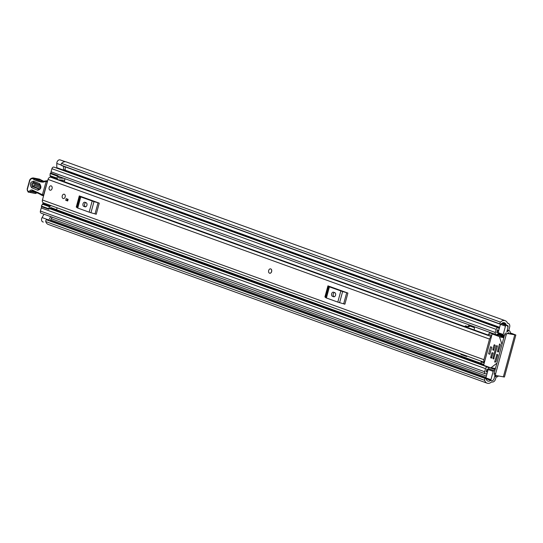 <?xml version="1.0" encoding="UTF-8"?>
<svg xmlns="http://www.w3.org/2000/svg" width="543" height="543" viewBox="0 0 543 543"><rect width="100%" height="100%" fill="white"/><g stroke="black" fill="none" stroke-linecap="round" stroke-linejoin="round"><path stroke-width="0.81" d="M508.248 330.409L508.75 330.504L509.646 327.212A3.509 2.525 -70.1 0 0 508.343 323.431L507.522 323.133M510.067 333.063L513.698 334.42L507.82 333.578L515.85 335.004L510.128 332.811M496.187 376.733L495.542 379.109A3.509 2.525 -70.1 0 1 492.128 382.007L491.863 381.96A0.855 0.618 109.9 0 0 491.367 382.116A6.509 4.683 -70.1 0 1 487.098 383.168A6.509 4.683 -70.1 0 1 484.655 380.317L45.761 221.564A1.283 0.923 -70.1 0 1 45.768 220.743A1.283 0.923 -70.1 0 1 46.46 219.786L485.361 378.539A1.283 0.923 109.9 0 0 484.661 379.496A1.283 0.923 109.9 0 0 484.655 380.317M500.178 324.001L61.278 165.248A1.283 0.923 -70.1 0 1 61.149 164.135A1.283 0.923 -70.1 0 1 61.563 163.395L500.463 322.142A1.283 0.923 109.9 0 0 500.042 322.888A1.283 0.923 109.9 0 0 500.178 324.001L500.279 324.151A0.686 0.495 109.9 0 0 501.006 324.083L501.019 324.062A4.283 3.082 -70.1 0 1 504.427 322.766A4.283 3.082 -70.1 0 1 505.906 324.286A3.082 2.22 109.9 0 0 506.972 325.379A3.082 2.22 109.9 0 0 507.216 325.44L507.481 325.495A1.283 0.923 -70.1 0 1 507.583 325.522A1.283 0.923 -70.1 0 1 508.058 326.906L507.881 327.565M65.465 161.733L60.185 159.92A3.082 2.22 -70.1 0 1 60.185 159.92A3.082 2.22 -70.1 0 0 56.927 162.391A3.082 2.22 -70.1 0 0 56.784 163.443L56.784 167.651L63.497 170.081L63.497 166.233M43.297 222.073L42.802 221.89A3.082 2.22 -70.1 0 1 41.662 218.571A3.082 2.22 -70.1 0 1 42.076 217.573L44.01 214.207M490.641 380.399A4.283 3.082 -70.1 0 1 487.858 381.071A4.283 3.082 -70.1 0 1 486.155 378.797L486.148 378.77A0.686 0.495 109.9 0 0 485.53 378.451L485.361 378.539M487.098 383.168L48.205 224.415A6.509 4.683 -70.1 0 1 45.761 221.564M61.563 163.395A6.509 4.683 -70.1 0 1 66.287 161.923L505.18 320.675A6.509 4.683 -70.1 0 1 507.433 322.976A0.855 0.618 109.9 0 0 507.8 323.302L508.065 323.35A3.509 2.525 -70.1 0 1 508.343 323.431M500.463 322.142A6.509 4.683 -70.1 0 1 505.18 320.675M61.278 165.248L500.279 324.151M485.53 378.451L46.46 219.786M515.85 335.004L504.433 377.018L496.404 375.593A1.71 1.235 109.9 0 1 496.268 375.552L494.816 375.03A1.71 1.235 -70.1 0 1 494.178 373.184L495.637 373.713A1.71 1.235 109.9 0 0 496.268 375.552M507.82 333.578A1.71 1.235 109.9 0 0 506.151 334.99L495.637 373.713M506.151 334.99L504.698 334.468L494.178 373.184M504.698 334.468A1.71 1.235 -70.1 0 1 506.361 333.049M65.146 161.719L60.185 159.92L65.146 161.719M61.793 165.547A0.686 0.495 -70.1 0 1 61.379 165.398M46.63 219.698A0.686 0.495 -70.1 0 1 46.976 219.657L485.876 378.41A0.855 0.618 -70.1 0 1 485.89 377.874L490.926 379.7A0.855 0.618 109.9 0 0 491.306 380.636L491.612 380.697A2.566 1.846 109.9 0 0 494.11 378.573L495.053 375.111M65.18 166.844L65.18 169.626L63.497 170.081M48.653 220.261A3.082 2.22 -70.1 0 1 48.789 220.003L50.723 216.637M52.128 217.146L50.194 220.818M269.756 273.251A2.226 1.534 -79.1 0 0 271.663 271.473A2.226 1.534 -79.1 0 0 270.76 268.921A2.226 1.534 -79.1 0 0 270.597 268.88M63.124 198.521A2.226 1.534 -79.1 0 0 63.287 198.568A2.226 1.534 -79.1 0 0 65.194 196.79A2.226 1.534 -79.1 0 0 64.291 194.238A2.226 1.534 -79.1 0 0 64.128 194.197A2.226 1.534 -79.1 0 0 62.221 195.975A2.226 1.534 -79.1 0 0 63.124 198.521M50.037 190.172A2.226 1.534 -79.1 0 0 50.2 190.213A2.226 1.534 -79.1 0 0 52.101 188.435A2.226 1.534 -79.1 0 0 51.198 185.889A2.226 1.534 -79.1 0 0 51.035 185.842A2.226 1.534 -79.1 0 0 49.135 187.62A2.226 1.534 -79.1 0 0 50.037 190.172M484.41 362.364L43.433 202.865A2.654 1.907 -70.1 0 1 42.449 200L48.042 179.407A2.654 1.907 -70.1 0 1 50.832 177.276L491.401 336.633M484.437 362.262A2.654 1.907 -70.1 0 1 483.922 359.683L489.514 339.09A2.654 1.907 -70.1 0 1 491.313 336.959M79.285 195.908L79.807 196.159L76.787 207.277L76.264 207.032L79.285 195.908L99.26 203.136L96.233 214.254L95.032 213.874L98.052 202.756L99.26 203.136M327.938 285.849L328.454 286.093L325.433 297.218L324.911 296.967L327.938 285.849L347.907 293.071L344.886 304.195L343.678 303.815L346.705 292.691L347.907 293.071M66.171 198.629L68.126 199.335L67.678 200.985L65.723 200.279L66.171 198.629M82.034 196.905L96.505 202.139M84.959 206.808A2.138 1.48 -79.1 0 0 85.115 206.849A2.138 1.48 -79.1 0 0 86.948 205.139A2.138 1.48 -79.1 0 0 86.079 202.688L84.959 202.281A2.138 1.48 -79.1 0 0 84.81 202.24A2.138 1.48 -79.1 0 0 82.977 203.951A2.138 1.48 -79.1 0 0 83.846 206.401L85.278 206.869M85.814 202.593A2.138 1.48 -79.1 0 0 84.491 204.657A2.138 1.48 -79.1 0 0 85.427 206.707L85.685 206.802M79.807 196.159L80.771 196.919L93.98 201.609L90.953 212.734L95.032 213.874M90.953 212.734L89.147 212.164L92.167 201.046M80.771 196.919L77.751 208.044L89.147 212.164M77.751 208.044L76.97 207.677L79.991 196.552M76.787 207.277L76.97 207.677M93.98 201.609L98.052 202.756M330.687 286.84L345.158 292.08M333.612 296.743A2.138 1.48 -79.1 0 0 333.769 296.783A2.138 1.48 -79.1 0 0 335.594 295.08A2.138 1.48 -79.1 0 0 334.732 292.623L333.612 292.222A2.138 1.48 -79.1 0 0 333.456 292.175A2.138 1.48 -79.1 0 0 331.624 293.885A2.138 1.48 -79.1 0 0 332.492 296.342L333.925 296.804M334.468 292.528A2.138 1.48 -79.1 0 0 333.144 294.598A2.138 1.48 -79.1 0 0 334.074 296.641L334.339 296.736M328.454 286.093L329.425 286.86L342.626 291.55L339.606 302.668L343.678 303.815M339.606 302.668L337.8 302.105L340.821 290.98M329.425 286.86L326.404 297.985L337.8 302.105M326.404 297.985L325.624 297.612L328.644 286.494M325.433 297.218L325.624 297.612M342.626 291.55L346.705 292.691M487.336 335.16A1.71 1.235 -70.1 0 0 488.598 334.366L489.548 332.859L493.621 334.332M480.969 361.122A1.71 1.235 109.9 0 1 481.146 361.801L481.22 363.505L483.84 364.455L491.904 334.78A0.855 0.591 100.9 0 1 492.684 334.162L499.166 336.504A0.855 0.591 100.9 0 1 499.499 336.891L501.976 344.479M67.732 200.795L65.723 200.279M66.938 200.51L67.332 199.05M32.526 186.656L39.429 189.222C39.707 190.45 41.417 185.285 40.202 185.156L33.802 182.387C31.514 183.025 31.087 184.45 32.526 186.656A1.283 0.916 112.9 0 0 31.616 187.681C29.417 184.301 30.069 182.115 33.571 181.138L39.632 183.697C41.825 187.084 41.173 189.263 37.671 190.24L31.616 187.681M40.766 186.778L34.711 184.226L34.372 185.353L40.433 187.905A1.283 0.916 -67.1 0 1 39.524 188.93L33.462 186.371C32.322 184.62 32.661 183.486 34.48 182.977L40.542 185.536M47.01 180.758L46.949 180.744A0.855 0.591 100.9 0 0 46.888 180.738A0.855 0.618 92.2 0 0 46.82 180.724L46.82 180.724A0.855 0.618 92.2 0 0 46.182 181.464A7.704 5.321 -79.1 0 0 44.512 181.762A9.421 6.502 100.9 0 1 42.11 182.095A49.651 34.27 100.9 0 1 33.754 179.475L33.34 179.095A3.428 2.362 -79.1 0 0 29.614 181.186L27.367 189.256A1.541 1.066 -79.1 0 0 27.917 191.143L28.114 191.224A2.824 1.948 -79.1 0 0 29.865 190.783A4.283 2.953 100.9 0 1 32.519 190.118L42.381 194.693L46.182 181.464L47.343 181.803L43.549 195.032A0.855 0.591 100.9 0 1 42.748 195.629A0.855 0.611 -67.1 0 1 42.381 194.693L43.549 195.032A0.855 0.591 100.9 0 1 43.542 195.046L43.786 195.08M39.347 179.109L33.259 177.934A4.283 2.953 100.9 0 1 34.324 178.484L40.406 179.652A0.855 0.57 -47.7 0 1 40.61 179.747L39.347 179.109A4.283 2.953 -79.1 0 1 40.406 179.652L43.881 181.342A48.795 33.68 100.9 0 1 40.779 179.984L34.691 178.817L33.754 179.475M38.051 192.453L38.254 193.328L42.659 195.602A0.855 0.855 0 0 0 42.829 195.65L43.589 195.799M42.578 195.555L41.017 194.91M41.105 194.937L40.766 194.014M49.162 187.505A2.226 1.534 100.9 0 1 51.035 185.842A2.226 1.534 100.9 0 1 52.074 188.557A2.226 1.534 100.9 0 1 50.2 190.213A2.226 1.534 100.9 0 1 49.162 187.505M268.663 270.529A2.226 1.534 100.9 0 1 270.536 268.866A2.226 1.534 100.9 0 1 271.575 271.581A2.226 1.534 100.9 0 1 269.695 273.238A2.226 1.534 100.9 0 1 268.663 270.529M62.255 195.853A2.226 1.534 100.9 0 1 64.128 194.197A2.226 1.534 100.9 0 1 65.16 196.905A2.226 1.534 100.9 0 1 63.287 198.568A2.226 1.534 100.9 0 1 62.255 195.853M50.859 207.575L56.594 209.646L57.096 207.806M460.695 353.785L460.817 354.151A0.855 0.591 -79.1 0 0 461.143 354.538L466.647 356.527L467.075 356.093M462.12 354.301L462.154 354.409A0.855 0.591 -79.1 0 0 462.487 354.796L466.946 356.412M474.175 329.954L474.48 327.694L468.976 325.705A0.855 0.591 -79.1 0 0 468.521 325.8L467.801 326.37A0.855 0.591 100.9 0 1 467.34 326.472L465.751 325.895A0.855 0.591 -79.1 0 0 464.971 326.519L464.944 326.614M64.312 181.701L65.004 178.701M469.892 326.038A0.855 0.591 -79.1 0 0 469.858 326.058L469.138 326.628A0.855 0.591 100.9 0 1 468.677 326.73L467.469 326.492M466.668 326.228A0.855 0.591 -79.1 0 0 466.308 326.777L466.227 327.076M489.107 368.867A3.557 2.559 -70.1 0 1 488.272 367.787A1.968 1.419 109.9 0 0 487.587 367.068A1.968 1.419 109.9 0 0 485.517 368.649L484.675 371.745A1.968 1.419 109.9 0 0 485.401 373.862A1.968 1.419 109.9 0 0 486.677 373.564A4.195 3.02 -70.1 0 1 487.152 373.224L485.89 377.874M498.304 375.96A1.968 1.419 -70.1 0 1 496.526 376.856A1.968 1.419 -70.1 0 1 495.854 376.184A4.195 3.02 109.9 0 0 495.094 375.132M494.782 370.964A3.557 2.559 109.9 0 1 494.551 370.903A3.557 2.559 109.9 0 1 494.178 370.713A0.855 0.618 109.9 0 0 493.187 371.358L488.157 369.539L487.947 370.299A5.437 3.91 -70.1 0 1 486.976 368.873L486.1 372.077A6.082 4.371 -70.1 0 1 487.716 371.161L487.152 373.224M488.157 369.539A0.855 0.618 -70.1 0 1 489.148 368.894L493.994 370.645M509.884 333.728L510.101 332.934A1.968 1.419 -70.1 0 0 509.368 330.816A1.968 1.419 -70.1 0 0 508.099 331.115A4.195 3.02 109.9 0 1 506.816 331.8L507.766 328.325A2.566 1.846 109.9 0 0 506.809 325.556A2.566 1.846 109.9 0 0 506.612 325.501L506.307 325.44A0.855 0.618 109.9 0 0 505.472 326.146L500.436 324.327L499.173 328.977A4.195 3.02 -70.1 0 1 498.922 328.501A1.968 1.419 109.9 0 0 498.25 327.823A1.968 1.419 109.9 0 0 496.18 329.404L495.338 332.499A1.968 1.419 109.9 0 0 496.064 334.617A1.968 1.419 109.9 0 0 497.374 334.284A3.557 2.559 -70.1 0 1 498.61 333.633M58.556 168.785A4.195 3.02 109.9 0 0 58.793 168.601A1.968 1.419 -70.1 0 1 59.004 168.452M499.173 328.977L498.617 331.04A6.082 4.371 -70.1 0 1 497.632 329.621L496.764 332.832A5.437 3.91 -70.1 0 1 498.379 331.902L498.175 332.662L503.205 334.488A0.855 0.618 109.9 0 0 503.768 335.425A3.557 2.559 109.9 0 1 504.44 335.418M498.732 333.606A0.855 0.618 -70.1 0 1 498.175 332.662M51.741 205.865L51.537 205.804A2.315 1.663 109.9 0 0 50.058 206.197L48.497 208.661L41.336 206.069L42.904 203.605A2.315 1.663 -70.1 0 1 44.383 203.211L44.58 203.279M56.594 209.646L50.933 207.582L48.755 209.279L41.594 206.686L41.336 206.069M64.705 180.235A2.138 1.541 109.9 0 1 64.529 180.235L58.603 179.814A2.315 1.663 109.9 0 1 58.277 179.74A2.315 1.663 109.9 0 1 57.47 178.918L57.191 178.226L50.031 175.633L50.309 176.326A2.315 1.663 -70.1 0 0 51.117 177.154L58.277 179.74M64.02 178.342L58.861 177.941M493.187 371.358L490.926 379.7M505.472 326.146L503.205 334.488M507.61 333.293A6.082 4.371 109.9 0 0 508.676 332.601L508.547 333.47M51.11 173.21A1.968 1.419 -70.1 0 1 51.069 171.805L51.911 168.71A1.968 1.419 -70.1 0 1 53.981 167.129L498.25 327.823M485.401 373.862L41.139 213.168A1.968 1.419 -70.1 0 1 40.406 211.051L41.248 207.955A1.968 1.419 -70.1 0 1 41.906 206.802M50.031 175.633L50.18 173.536L57.341 176.129L57.884 175.66L58.977 177.982M57.341 176.129L57.191 178.226M50.18 173.536L50.723 173.074L57.884 175.66M48.497 208.661L48.755 209.279M42.286 204.127L49.447 206.713M498.617 331.04L498.379 331.902M501.97 323.818A2.566 1.846 109.9 0 0 501.78 323.737A2.566 1.846 109.9 0 0 501.576 323.682L506.307 325.44M487.947 370.299L487.716 371.161M491.177 380.589L486.277 378.817A0.855 0.618 -70.1 0 1 486.148 378.77M488.625 353.792L489.861 354.233L491.761 347.235L490.533 346.787L488.625 353.792M498.508 351.966L497.721 351.816L498.345 352.027M498.277 352.013L500.408 345.314L500.069 343.97L499.512 344.086L497.551 351.301L498.718 351.525M494.7 361.808L495.094 362.276L496.037 361.394L497.775 355L497.015 354.28L494.7 361.808L495.487 361.964M496.913 363.118L491.123 367.713A0.855 0.591 100.9 0 1 490.662 367.808L484.18 365.466A0.855 0.591 100.9 0 1 483.847 364.441M504.006 337.02L499.988 335.567A0.855 0.591 -79.1 0 0 499.865 335.54M493.757 350.249L492.963 350.092L493.587 350.31M493.526 350.296L495.148 345.457L494.422 344.737L494.028 345.049L492.8 349.583L493.967 349.807M491.632 358.075L490.838 357.918L491.463 358.136M491.401 358.122L493.024 353.283L492.854 352.767L491.904 352.875L490.668 357.409L491.836 357.633M493.865 358.882L493.078 358.733L493.696 358.943M493.635 358.93L497.388 346.264L497.218 345.748L496.268 345.857L492.908 358.217L494.076 358.441M497.721 351.816L497.551 351.301M492.963 350.092L492.8 349.583M490.838 357.918L490.668 357.409M493.078 358.733L492.908 358.217M486.379 376.068L51.395 218.727M61.162 165.031L56.784 163.443M485.999 377.487L50.648 220.017M486.005 377.439L50.675 219.976M505.906 324.286L502.316 322.983M508.065 323.35L507.556 323.166M514.757 334.909L503.341 376.923M48.789 220.003L42.076 217.573M483.922 359.683L42.449 200M489.514 339.09L48.042 179.407M487.818 335.072L58.569 179.808M83.846 206.401L85.427 206.707M332.492 296.342L334.074 296.641M488.598 334.366L491.714 335.493M481.146 361.801L484.254 362.928M33.571 181.138A1.283 0.916 112.9 0 0 33.802 182.387L34.48 182.977A1.283 0.916 -67.1 0 1 34.711 184.226M43.596 195.792L42.917 195.663M45.035 181.063A0.855 0.57 68.4 0 0 44.804 181.084L46.82 180.724A0.855 0.855 0 0 1 46.949 180.744A0.855 0.591 100.9 0 1 47.343 181.803M42.849 181.369A0.855 0.618 96.9 0 0 42.822 181.362L44.804 181.084A0.855 0.57 68.4 0 0 44.512 181.762M33.34 179.095A0.855 0.57 132.3 0 1 34.324 178.484L34.691 178.817A48.795 33.68 -79.1 0 0 41.241 181.118L42.822 181.362A0.855 0.618 96.9 0 0 42.11 182.095M41.241 181.118A48.795 33.68 -79.1 0 0 42.788 181.362M33.259 177.934C31.039 178.077 29.75 179.122 29.397 181.07L29.614 181.186M28.311 192.086L28.284 192.073A0.855 0.611 -67.1 0 1 27.917 191.143M32.743 191A3.428 2.362 -79.1 0 0 32.553 190.953A3.428 2.362 -79.1 0 0 30.761 191.584A3.686 2.539 100.9 0 1 28.833 192.263A3.686 2.539 100.9 0 1 28.48 192.154A0.855 0.611 -67.1 0 1 28.392 192.127L28.392 192.127A0.855 0.611 -67.1 0 1 28.114 191.224M37.148 192.69L34.922 193.437A3.686 2.539 -79.1 0 0 36.849 192.758L30.761 191.584A0.855 0.448 -133.5 0 1 29.865 190.783M38.22 193.308L32.885 191.055A0.855 0.611 -67.1 0 1 32.519 190.118M39.632 183.697A1.283 0.916 112.9 0 0 39.863 184.939M38.58 189.215A1.283 0.916 112.9 0 0 37.671 190.24M34.372 185.353A1.283 0.916 -67.1 0 1 33.462 186.371M481.213 363.376L50.675 207.643M504.06 336.816L497.279 334.366M495.854 376.184L494.856 375.824M508.099 331.115L507.101 330.755M499.445 327.986L58.793 168.601M44.383 203.211L51.537 205.804M484.675 371.745L40.406 211.051M485.517 368.649L41.248 207.955M495.135 369.661L49.644 208.519M495.331 368.935L494.015 368.459M483.799 364.767L50.302 207.962M495.345 368.887L494.32 368.521M483.806 364.713L50.343 207.928M496.18 329.404L51.911 168.71M495.338 332.499L51.069 171.805M504.237 336.158L497.951 333.884M57.47 178.918L50.309 176.326M42.904 203.605L50.058 206.197M506.612 325.501L501.576 323.682M466.308 326.777L464.971 326.519M469.138 326.628L467.801 326.37M469.858 326.058L468.521 325.8M462.487 354.796L461.143 354.538M462.154 354.409L460.817 354.151M503.897 337.413L499.166 336.504M499.499 336.891L503.816 337.719M495.44 368.541L491.123 367.713M490.791 367.835L495.392 368.717L490.723 367.828M492.684 334.162L499.988 335.567M500.151 344.208L499.512 344.086M497.795 354.817L496.655 354.599M495.168 345.267L494.028 345.049M493.044 353.093L491.904 352.875M497.408 346.081L496.268 345.857M506.972 325.379L501.637 323.445M500.463 324.286L61.563 165.54M488.021 334.963L59.207 179.855M29.397 181.07L27.15 189.14L28.195 192.046L34.922 193.437M32.553 190.953L38.281 193.342M496.526 376.856L494.754 376.218M487.587 367.068L49.528 208.621M509.368 330.816L507.291 330.063M499.635 327.293L64.352 169.85M496.064 334.617L58.108 176.204M504.121 336.585L497.497 334.189M487.892 370.496L486.555 370.014M498.549 331.291L497.205 330.802M506.809 325.556L501.78 323.737M494.089 370.672L489.053 368.853M503.524 335.404L498.488 333.585M491.239 380.616L486.209 378.797M468.738 326.743L467.401 326.486M492.623 334.142L499.927 335.547"/></g></svg>
